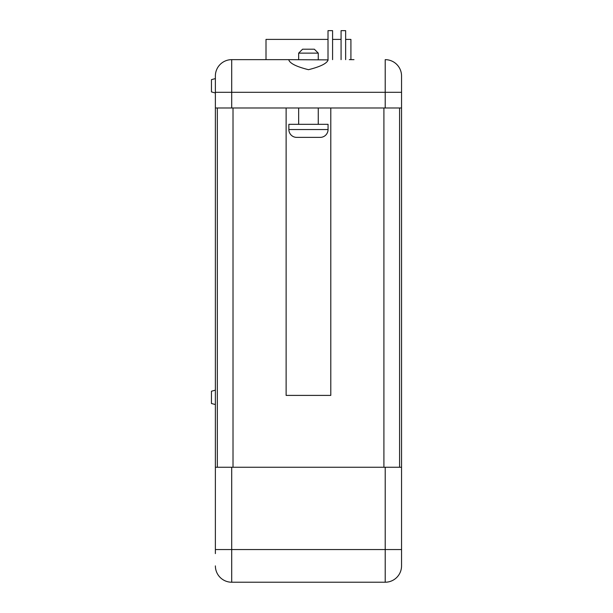 <?xml version="1.0" encoding="UTF-8"?>
<svg xmlns="http://www.w3.org/2000/svg" width="613" height="613" viewBox="0 0 613 613"><rect width="100%" height="100%" fill="white"/><g stroke="black" fill="none" stroke-linecap="round" stroke-linejoin="round"><path stroke-width="0.92" d="M401.546 553.608L401.546 565.891A16.329 16.329 0 0 1 385.209 582.22A16.329 16.329 0 0 0 401.546 565.891L401.546 75.981L401.546 92.31L231.706 92.31L231.706 107.988L401.546 107.988M215.378 75.981A16.329 16.329 0 0 1 231.706 59.653L288.792 59.653L231.706 59.653A16.329 16.329 0 0 0 215.378 75.981L215.378 553.608M332.583 30.65L332.583 59.653L332.583 30.65L328.009 30.65L328.009 59.653M341.073 59.653L341.073 30.65L345.64 30.65L345.64 59.653M215.378 404.549L211.454 403.5L211.454 391.224L215.378 390.174M215.378 92.969L211.454 91.919L211.454 79.644L215.378 78.594M288.792 59.653L328.124 59.882C327.036 63.4 320.484 66.671 308.485 69.69C296.447 66.679 289.888 63.415 288.792 59.882L288.792 59.653M288.861 129.542A7.839 7.839 0 0 0 296.7 137.381L320.216 137.381A7.839 7.839 0 0 0 328.055 129.542L328.055 124.316L288.861 124.316L288.861 129.542L328.055 129.542M298.661 53.124L302.584 49.201L314.339 49.201L318.254 53.124L298.661 53.124L298.661 59.653M298.661 107.988L298.661 124.316M318.254 107.988L318.254 124.316M318.254 53.124L318.254 59.653M401.546 565.891A16.329 16.329 0 0 1 385.209 582.22L231.706 582.22A16.329 16.329 0 0 1 215.378 565.891A16.329 16.329 0 0 0 231.706 582.22L231.706 549.562L385.209 549.562L385.209 467.252L231.706 467.252L231.706 549.562L215.378 549.562M349.287 59.653L353.985 59.653M330.798 107.988L330.798 395.4L286.118 395.4L286.118 107.988M215.378 107.988L231.706 107.988M215.378 467.252L231.706 467.252M385.209 467.252L401.546 467.252M385.209 59.653A16.329 16.329 0 0 1 401.546 75.981A16.329 16.329 0 0 0 385.209 59.653A16.329 16.329 0 0 1 401.546 75.981A16.329 16.329 0 0 0 385.209 59.653L385.209 107.988M217.339 467.252L217.339 107.988M399.584 467.252L399.584 107.988M345.64 39.401L350.92 39.401L350.92 59.653M328.009 39.401L266.004 39.401L266.004 59.653M341.073 39.401L332.583 39.401M242.756 582.22L250.748 582.22M251.422 582.22L260.234 582.22M261.314 582.22L264.977 582.22M266.057 582.22L275.137 582.22M275.812 582.22L284.616 582.22M285.972 582.22L295.864 582.22M296.539 582.22L307.381 582.22M307.925 582.22L311.58 582.22M313.887 582.22L319.166 582.22M233.017 467.252L233.017 107.988M383.907 467.252L383.907 107.988M231.706 59.653L231.706 92.31L215.378 92.31M385.209 582.22L385.209 549.562L401.546 549.562"/></g></svg>
